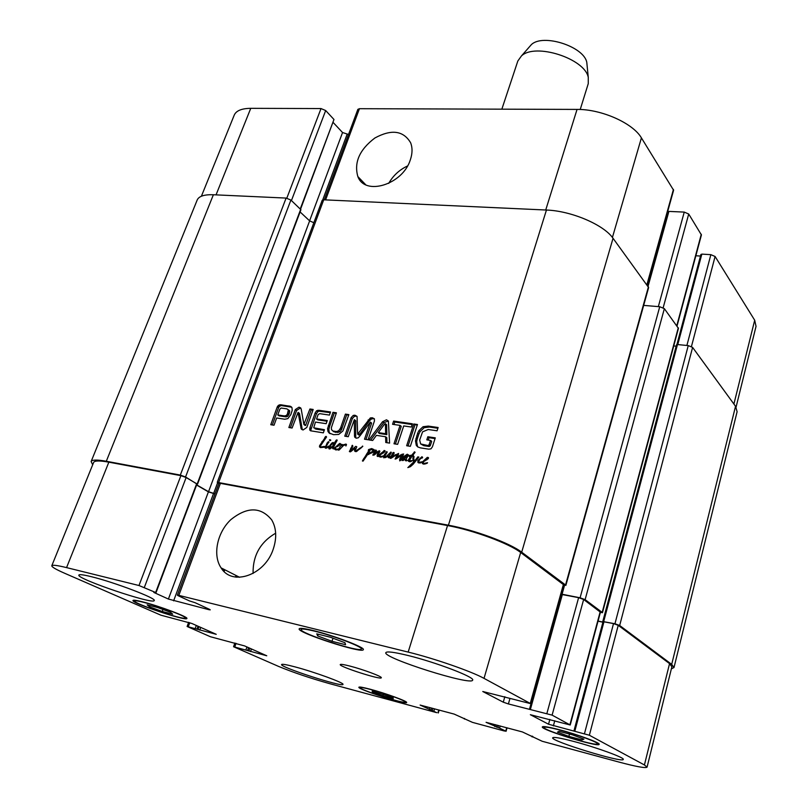 <?xml version="1.0" encoding="UTF-8"?>
<svg xmlns="http://www.w3.org/2000/svg" width="808" height="808" viewBox="0 0 808 808"><rect width="100%" height="100%" fill="white"/><g stroke="black" fill="none" stroke-linecap="round" stroke-linejoin="round"><path stroke-width="1.21" d="M334.613 448.844L335.35 448.157L336.34 449.329L338.956 448.763L336.077 449.955L334.613 448.844L335.865 449.733L336.199 449.299M338.512 449.44L339.623 448.723L338.956 448.763L341.531 444.562L342.572 444.703L341.834 445.885L343.774 444.582L346.39 444.279L345.915 445.996L345.723 444.663L343.39 445.572L339.4 449.773L338.431 450.177L338.512 449.44L339.259 449.965M337.451 449.197L338.037 449.612M336.441 449.268L337.239 449.824M336.34 449.329L337.077 449.854M334.613 448.591L332.946 448.753L332.341 447.42L329.22 448.995L328.482 447.622L332.048 442.895L333.219 442.471L333.936 443.602L336.36 439.976L337.128 440.017L333.239 447.905L334.754 447.794L339.582 443.481L340.663 444.218L334.754 447.784L334.613 448.591L335.865 449.48M345.723 444.663L346.369 445.127M345.693 444.036L346.47 444.602M343.774 444.582L344.39 445.026M341.915 444.339L342.531 444.774M341.531 444.562L342.319 445.127M341.511 444.865L342.228 445.38M337.158 446.117L339.582 444.329L336.896 446.157L337.805 446.582M336.896 446.157L337.623 446.673M338.522 445.39L339.148 445.834M335.966 447.147L335.35 448.157L336.037 447.198M340.087 443.481L340.703 443.925M339.582 443.481L340.653 444.249M332.563 446.279L333.492 444.36L332.886 443.36L331.038 444.986L329.3 448.228L332.563 446.279L333.32 446.824M332.583 448.288L333.229 447.733M329.523 448.329L330.27 448.854M329.482 448.329L330.24 448.864M332.886 443.36L334.108 444.289M333.048 443.673L334.138 444.259M333.098 443.834L334.3 444.562M333.492 444.36L334.462 445.046M332.987 445.43L333.704 445.935M333.906 448.167L334.552 448.622M333.633 448.198L334.371 448.713M336.36 439.976L337.108 440.511M335.603 441.006L336.613 441.734M333.936 443.602L335.027 444.39M332.048 442.895L332.795 443.43M331.26 443.592L331.947 444.087M330.361 444.521L331.027 444.996M328.977 446.652L329.644 447.127M328.482 447.622L329.28 448.188M332.341 447.42L333.724 448.905M362.529 446.077L361.822 447.369L356.116 451.662L354.884 451.359L354.51 450.389L354.823 448.268L350.359 451.874L349.409 451.601L352.419 445.309L352.854 446.228L350.591 450.723L355.793 446.359L356.793 446.804L355.52 449.753L355.853 450.945L362.832 446.309M359.419 448.278L360.095 448.773M356.419 450.622L357.146 451.147M355.853 450.945L356.56 451.45M355.793 446.359L356.681 447.006M355.389 448.682L356.126 448.026M352.45 449.389L353.066 449.834M351.551 450.096L352.217 450.581M350.591 450.723L351.349 451.268M352.025 445.481L352.884 446.097M350.854 451.581L351.056 451.046M349.409 451.228L350.298 451.864M354.823 448.268L355.732 448.935M354.621 449.329L355.51 449.965M354.51 450.389L355.803 450.884M424.766 460.126L427.311 458.267L424.483 460.166L425.432 460.641M424.483 460.166L425.22 460.732M427.311 458.267L428.048 458.843M427.432 458.419L428.018 458.873M426.21 459.368L426.856 459.873M422.584 461.833L427.281 457.379L428.402 457.611L428.25 458.651L422.917 462.125L423.998 463.479L427.543 462.711L427.089 463.307L423.735 464.135L422.241 463.327L423.301 463.863L422.14 462.358L422.927 462.095M425.19 463.348L425.786 463.802M424.109 463.418L424.897 464.024M423.998 463.479L424.735 464.044M427.836 457.389L428.513 457.914M427.281 457.379L428.422 458.267M427.786 458.631L428.392 458.328M422.119 462.964L422.14 462.358L418.1 462.631L417.847 460.54L418.655 461.156M417.847 460.54L421.917 456.742L422.554 457.823L420.493 458.56L418.554 461.449L419.291 462.287L422.301 461.762L422.14 462.358M419.291 462.287L420.291 463.055M419.079 462.226L420.13 463.075M421.917 456.742L422.574 457.247M418.958 463.004L418.867 462.136M379.336 450.743L379.821 451.551L378.104 454.914L378.094 456.54L377.185 456.257L377.296 454.631L378.74 451.824L372.892 455.257L375.71 449.985L376.478 450.581L374.356 453.945L377.023 451.914L379.336 450.743L379.851 451.127M377.023 451.914L377.69 452.409M374.983 453.47L375.649 453.965M374.356 453.945L375.033 454.439M375.71 449.985L376.488 450.561M374.417 452.207L375.124 452.733M374.488 454.823L374.841 454.298M372.983 454.349L374.023 455.116M378.74 451.824L379.447 452.349M378.74 451.884L379.427 452.389M377.296 454.631L378.033 455.177M384.345 456.772L383.77 455.843L386.769 451.561L387.224 452.076L384.335 457.025L386.234 456.49L390.941 452.036L391.365 452.601L388.759 456.833L391.213 456.318L388.496 457.742L387.84 456.267L383.739 457.823L383.588 456.379L384.335 456.934M387.84 456.267L389.022 457.187M389.113 457.722L389.052 457.176M387.911 456.914L389.012 457.732M390.85 456.853L393.102 452.49L394.072 452.531L394.021 453.551L392.163 456.682L398.576 453.45L396.556 457.783L400.616 454.944L403.636 453.965L400.586 460.439L399.687 460.873L400.101 458.166L402.485 454.712L396.334 458.752L395.102 459.075L397.374 454.248L390.88 458.368L390.072 458.207L390.85 456.853L392.021 457.722M391.213 456.318L392.587 456.995M390.042 456.651L390.567 457.045M389.486 456.853L390.092 457.308M388.87 456.964L389.658 457.55M389.103 453.955L389.81 454.49M387.789 455.288L388.85 456.076M388.153 456.813L388.799 456.338M386.234 456.49L386.8 456.904M385.325 456.894L385.992 457.389M384.335 457.025L385.204 457.661M384.568 454.278L385.204 454.752M384.083 455.247L384.679 455.692M383.881 456.136L384.396 456.51M383.729 456.318L380.487 457.136L379.063 456.379L380.164 456.894L380.184 456.328M391.244 456.348L392.183 457.621M397.374 454.248L398.263 454.914M397.223 454.975L397.95 455.51M396.809 455.813L397.465 456.308M402.485 454.712L403.222 455.278M401.263 456.419L401.99 456.964M400.101 458.166L400.94 458.793M399.556 459.53L400.364 460.136M403.091 455.177L402.131 454.157M400.616 454.944L401.243 455.419M397.001 457.57L397.546 457.974M396.556 457.783L397.172 458.237M397.95 454.672L398.475 454.419M395.213 454.692L395.849 455.167M392.163 456.682L392.86 457.197M393.102 452.49L394.102 453.238M393.041 453.47L393.779 454.035M381.538 453.217L384.022 451.389L381.265 453.248L382.194 453.702M381.265 453.248L382.002 453.793M384.022 451.389L384.749 451.924M384.133 451.531L384.709 451.965M382.941 452.47L383.578 452.945M378.942 455.995L379.073 454.914L384.537 450.531L384.921 451.763L379.72 455.177L380.74 456.5L383.77 455.843L383.588 456.379M381.901 456.369L382.487 456.803M380.861 456.439L381.649 457.015M380.74 456.5L381.487 457.045M384.537 450.531L385.194 451.005M384.012 450.521L385.113 451.349M379.073 454.914L379.689 455.369M412.726 455.359L413.433 455.56L413.262 456.338L412.029 456.207L409.191 460.661L412.211 460.621L409.656 461.752L408.444 461.237L408.464 459.772L410.858 456.156L409.282 456.621L408.868 455.864L411.625 455.268L414.635 451.854L415.08 452.318L412.726 455.359L413.353 455.833M414.231 451.995L414.948 452.561M411.625 455.268L412.807 456.177L413.221 455.742M410.585 455.257L412.807 456.177M411.03 456.278L411.767 456.166M409.565 455.47L410.464 456.156M408.868 455.864L409.606 456.429M410.858 456.156L411.555 456.692M409.959 457.227L410.626 457.732M408.464 459.772L409.222 460.338M409.555 461.752L409.585 461.004M411.06 460.752L411.595 461.156M410.151 460.954L410.919 461.53M409.585 460.934L410.514 461.641M409.545 460.934L410.424 461.661M413.262 456.338L414.049 456.48L413.716 458.914L414.504 461.196L417.867 456.843L418.887 457.106L413.241 464.135L410.413 466.671L407.838 467.61L413.615 462.014L412.858 458.49L413.262 456.338L413.979 456.884M412.858 458.49L413.706 459.136M413.433 461.348L414.615 462.247L414.019 460.651M413.635 461.752L414.585 462.469M413.615 462.014L414.443 462.641M411.11 465.024L411.767 465.519M417.867 456.843L418.655 457.449M414.504 461.196L415.171 461.711M319.746 447.137L319.564 445.703L326.008 436.35L326.563 436.966L320.655 445.642L320.604 446.683L323.735 447.299L320.362 447.561M320.604 446.683L321.786 447.511M325.462 436.663L326.351 437.3M325.129 437.118L326.018 437.754M324.806 437.481L325.715 438.128M321.958 441.602L322.725 442.148M319.564 445.703L320.493 446.349M320.655 447.602L320.756 446.794M322.725 446.592L325.26 446.44L323.776 447.299M325.028 447.087L325.998 446.733L326.26 447.47L329.088 445.955L326.907 447.955L325.563 448.198L325.028 447.087L326.533 447.945M324.927 447.481L325.947 448.198M326.543 447.339L327.159 447.763M325.967 447.551L326.664 448.036M325.755 446.44L327.169 442.885L328.906 441.825L326.028 446.632M328.179 441.693L328.947 442.239M327.169 442.885L327.866 443.39M330.26 439.764L330.795 440.148L330.31 440.633L329.512 440.35L329.765 439.683L330.785 440.128M329.765 439.683L330.674 440.33M329.401 440.027L330.24 440.633M406.929 460.136L406.111 460.903L405.262 460.449L405.303 459.237L402.121 460.58L401.919 459.247L402.95 457.116L407.181 454.217L407.878 454.48L407.505 455.621L406.151 456.409L407.242 454.965L406.374 455.389L402.606 459.308L402.798 460.025L408.535 454.934L406.272 458.944L406.283 460.297L407.343 460.449M406.283 460.297L406.828 460.712M407.939 455.156L408.505 455.591M406.182 457.55L406.778 458.005M402.798 460.025L403.414 460.489M407.081 455.106L407.586 455.48M407.181 454.217L407.899 454.773M402.95 457.116L403.657 457.651M401.919 459.247L402.596 459.762M405.303 459.237L406.131 459.863M367.822 453.995L373.407 450.955L371.559 449.48L368.307 450.783L368.539 449.601L371.66 448.561L374.225 449.702L373.983 451.854L367.458 454.742L363.024 461.156L362.408 460.954L368.943 450.521L369.811 450.874L367.822 453.995L368.579 454.55M368.943 450.521L369.68 451.066M368.448 451.046L369.296 451.672M368.145 451.723L368.892 452.268M367.327 453.157L368.004 453.652M367.064 453.581L368.347 454.379M366.64 453.904L367.711 454.682M365.873 455.55L366.549 456.045M364.822 457.055L365.559 457.591M363.57 458.702L364.388 459.287M363.519 458.934L364.256 459.469M371.66 448.561L374.266 449.814M371.842 449.581L372.892 449.47M368.539 449.601L369.226 450.106M373.407 450.955L374.235 451.561M373.064 451.44L373.75 451.945M372.72 451.834L373.397 452.329M428.028 445.551L429.088 444.794L430.523 440.421L426.816 439.855L427.826 436.754L435.29 437.865L432.442 446.753L430.997 448.814L428.836 449.177L420.362 447.864L417.726 446.895L416.292 445.39L415.494 440.865L417.655 433.209L418.958 430.603L423.038 426.725L428.26 426.089L438.138 427.513L437.077 430.795L428.23 429.502L422.584 431.846L419.655 440.057L420.625 443.946L428.028 445.551L429.2 446.471L430.26 445.713L431.694 441.35L430.523 440.421M411.333 427.038L403.717 425.927L397.637 444.349L393.981 443.784L400.071 425.392L392.557 424.301L393.627 421.079L412.403 423.796L411.333 427.038M370.327 422.079L359.833 436.057L358.267 437.805L356.277 438.199L354.49 436.269L354.338 419.645L348.248 436.714L344.764 436.169L351.157 417.595L353.268 415.393L355.086 415.272L357.055 416.403L357.651 434.159L370.316 417.948L372.326 417.756L374.387 418.796L374.437 420.978L368.084 439.774L364.509 439.229L370.327 422.079L371.387 422.897M290.819 414.645L287.83 418.625L284.8 419.221L276.649 417.989L274.023 425.23L270.771 424.725L277.265 406.858L278.467 405.273L280.699 404.768L290.567 406.353L291.981 407.676L292.193 410.393L290.819 414.645M315.474 422.069L313.726 427.796L324.442 429.715L323.341 432.856L310.535 430.785L309.787 430.068L309.989 427.533L315.181 412.848L316.544 410.797L318.978 410.302L330.543 411.969L329.452 415.08L319.705 413.656L318.12 414.555L316.564 418.958L327.27 420.544L326.169 423.675L315.474 422.069M303.889 424.442L309.919 408.989L313.171 409.454L306.788 427.452L303.101 429.967L301.162 428.775L298.071 412.383L292.092 428.018L288.88 427.523L295.324 409.565L299.011 407.171L300.647 407.899L301.222 409.191L303.889 424.442M368.902 439.906L382.527 421.756L386.466 419.796L388.385 421.019L389.597 443.107L385.769 442.511L385.618 436.754L376.417 435.361L372.66 440.481L368.902 439.906M413.777 423.998L417.463 424.523L410.343 446.319L406.646 445.743L413.777 423.998L417.221 425.271M331.351 427.705L331.492 429.614L332.876 431.007L336.542 431.563L338.734 430.725L340.552 428.058L345.4 414.11L348.864 414.615L342.925 430.957L338.724 434.441L333.522 434.674L329.068 432.957L327.967 431.452L327.573 428.624L332.977 412.322L336.401 412.817L331.351 427.705M565.852 585.426L648.632 287.547L613.04 238.279C603.849 224.776 571.236 210.838 546.44 210.04L323.725 199.808L322.16 200.354L217.271 482.315L448.42 525.2C474.155 529.826 510.131 543.148 521.695 552.197L565.55 584.992L563.56 585.436L561.186 594.062L580.094 597.799L585.123 599.637L602.182 612.393L600.283 612.737M428.624 445.299L429.785 446.228M427.765 445.541L429.2 446.471M422.645 444.754L423.816 445.683L428.937 446.46M420.625 443.946L423.816 445.683M428.26 426.089L429.412 427.038L437.896 428.26M423.038 426.725L424.2 427.674L429.412 427.038M418.958 430.603L420.13 431.543L424.2 427.674M417.655 433.209L418.837 434.149L420.13 431.543M415.958 438.35L417.13 439.279L418.837 434.149M415.494 440.865L416.675 441.794L417.13 439.279M416.312 445.42L417.484 446.349L416.675 441.794M418.039 447.076L417.484 446.349M427.826 436.754L428.987 437.684L435.058 438.593M428.22 440.067L428.987 437.684M429.21 444.501L430.381 445.43M429.088 444.794L430.26 445.713M393.627 421.079L394.819 422.018L412.151 424.533M393.991 424.503L394.819 422.018M400.071 425.392L401.253 426.331L395.405 444.006M370.256 422.645L371.468 423.574L371.539 423.008M365.974 439.451L371.468 423.574M372.326 417.756L374.437 418.928M370.316 417.948L371.529 418.887L373.528 418.696M368.094 419.998L369.306 420.928L371.529 418.887M358.429 433.452L359.661 434.361L369.306 420.928M357.651 434.159L358.883 435.068L359.661 434.361M355.086 415.272L357.035 416.362M354.803 415.231L356.308 416.201M353.268 415.393L354.49 416.322L356.025 416.16M351.157 417.595L352.379 418.514L354.49 416.322M346.238 436.401L352.379 418.514M354.429 419.706L355.54 420.574M354.52 419.918L355.571 420.574M354.49 436.269L355.722 437.179L355.742 420.847M354.692 437.128L355.924 438.037L355.722 437.179M284.537 415.948L286.396 415.433L287.365 414.13L288.365 409.828L286.81 408.858L281.134 408.03L279.871 409.121L277.76 414.938L284.537 415.948L285.82 416.857L287.688 416.342L289.264 413.625L289.648 410.747L288.385 409.848M288.365 409.828L289.648 410.747M288.416 411.221L289.698 412.131M287.981 412.716L289.264 413.625M287.87 413.039L289.143 413.949M287.719 413.373L289.001 414.282M287.365 414.13L288.648 415.039M286.396 415.433L287.688 416.342M285.133 415.948L286.426 416.857M277.76 414.938L279.053 415.837L285.82 416.857M290.567 406.353L291.607 407.101M280.699 404.768L281.982 405.687L291.688 407.212M279.659 404.778L281.982 405.687M278.467 405.273L279.75 406.192L280.942 405.697M277.548 406.303L278.831 407.212L279.75 406.192M277.265 406.858L278.558 407.767L278.831 407.212M272.306 424.957L278.558 407.767M316.564 418.958L317.827 419.867L327.018 421.241M317.837 410.272L319.089 411.191L330.3 412.676M316.544 410.797L317.807 411.716L319.089 411.191M315.181 412.848L316.433 413.767L317.807 411.716M309.646 428.796L310.918 429.694L316.433 413.767M309.787 430.068L311.029 430.947L310.918 429.694M314.787 428.23L316.059 429.139L324.21 430.391M314.999 428.705L316.059 429.139M304.05 424.654L305.656 425.392L311.181 409.909L312.918 410.161M304.02 424.644L305.323 425.553M299.011 407.171L300.889 408.232M295.324 409.565L296.597 410.474L300.273 408.091M290.405 427.755L296.597 410.474M298.122 412.413L299.334 413.292M298.162 412.494L299.344 413.292M298.283 412.939L299.435 413.413M300.849 427.786L302.131 428.684L299.556 413.848M302.556 429.846L302.131 428.684M309.919 408.989L311.181 409.909M304.464 424.331L305.737 425.24M304.384 424.493L305.656 425.392M385.416 423.927L384.77 423.836L378.306 432.613L385.648 433.714L385.416 423.927L386.386 424.493M385.648 433.714L386.85 434.643L386.618 424.867M378.306 432.613L379.518 433.532L386.85 434.643M385.335 423.655L386.406 424.483M370.609 440.168L383.729 422.695L388.365 420.978M382.527 421.756L383.729 422.695M385.618 436.754L386.82 437.673L386.951 442.693M386.466 419.796L387.668 420.736M408.06 445.966L414.948 424.937M332.977 412.322L336.158 413.524M328.25 425.846L329.502 426.755L334.219 413.252M327.573 428.624L328.836 429.533L329.502 426.755M327.967 431.452L329.22 432.361L328.836 429.533M330.179 433.714L329.22 432.361M329.068 432.957L329.997 433.623M345.4 414.11L348.622 415.332M340.138 429.008L341.38 429.917L346.632 415.049M338.734 430.725L339.986 431.634L341.38 429.917M336.542 431.563L337.794 432.472L339.986 431.634M334.613 431.522L337.794 432.472M332.876 431.007L335.865 432.421M333.189 431.23L334.128 431.916M501.849 109.171L517.837 61.004L521.423 55.964C535.108 42.541 584.962 58.55 588.275 77.427L588.264 83.618L580.225 109.494M529.129 47.177L531.381 44.612C542.915 33.31 583.992 46.5 586.79 62.398L587.123 65.802M273.286 549.006C265.024 575.134 232.219 586.659 221.099 567.883C212.423 555.146 217.17 532.462 230.825 519.665C247.177 506.576 260.812 506.656 271.72 519.918C276.427 528.109 276.952 537.815 273.286 549.006M275.659 533.189C260.287 542.219 252.752 555.641 253.076 573.468M410.323 159.873C402.697 184.638 364.933 196.243 357.853 176.568C353.854 162.499 359.53 149.632 374.882 137.996C391.456 129.007 403.364 130.583 410.605 142.733C412.585 147.793 412.494 153.5 410.323 159.873M407.495 165.993C399.404 169.811 393.132 175.619 388.688 183.396M162.257 611.484L149.561 606.859L147.157 604.849L157.671 607.545L170.518 612.242L172.7 614.171L162.257 611.484L163.004 609.495M149.561 606.859L150.036 605.586M382.841 695.9L372.387 692.102L372.185 691.062L393.173 697.708L393.193 698.698L382.841 695.9L383.396 694.153M372.387 692.102L372.68 691.194M582.033 739.896L568.872 736.401L557.48 732.139L559.126 731.321L572.428 734.836L583.942 739.158L582.033 739.896L582.386 738.573M568.872 736.401L569.499 734.068M331.977 641.3L317.675 635.916L316.766 633.856L330.482 637.27L344.976 642.744L345.561 644.713L331.977 641.3L332.997 638.229M317.675 635.916L318.241 634.219M560.096 730.109C550.096 727.523 544.764 726.624 544.077 727.432C542.128 730.008 597.577 747.036 597.375 743.784C598.556 742.431 577.063 734.523 560.096 730.109M559.378 729.735C577.478 734.442 600.425 742.885 599.162 744.32C599.364 747.794 540.249 729.634 542.309 726.887C543.037 726.028 548.723 726.978 559.378 729.735M371.195 689.638C364.388 687.84 360.782 687.194 360.358 687.719C358.752 689.547 405.384 704.445 405.131 702.021C406.293 701.021 385.456 693.405 371.195 689.638M370.418 689.285C385.628 693.294 407.868 701.435 406.636 702.495C406.889 705.081 357.166 689.194 358.873 687.234C359.308 686.679 363.166 687.366 370.418 689.285M143.602 602.313C137.996 600.91 135.017 600.475 134.663 601.021C132.724 603.324 185.325 620.887 185.204 617.918C186.901 616.625 159.166 606.182 143.602 602.313M142.491 601.829C159.105 605.95 188.698 617.1 186.88 618.474C187.002 621.645 130.926 602.92 132.977 600.455C133.35 599.869 136.522 600.324 142.491 601.829M314.706 631.189C306.262 629.139 301.758 628.574 301.172 629.493C298.738 632.967 361.247 653.207 361.317 648.986C363.196 647.067 333.896 635.825 314.706 631.189M313.585 630.634C334.068 635.583 365.347 647.582 363.317 649.622C363.226 654.126 296.597 632.543 299.172 628.836C299.788 627.846 304.586 628.452 313.585 630.634M574.185 741.562C596.637 747.481 624.806 757.763 623.271 759.399C623.483 763.449 550.238 740.966 552.682 737.785C553.571 736.775 560.742 738.037 574.185 741.562M407.777 655.429C435.724 662.217 475.215 677.316 472.65 680.084C472.367 686.285 382.487 657.864 385.83 652.642C386.759 651.177 394.072 652.106 407.777 655.429M91.183 576.649C114.201 582.194 157.015 598.516 154.207 600.536C154.237 605.131 76.083 578.75 78.871 575.054C79.366 574.225 83.466 574.761 91.183 576.649M295.051 666.893C314.504 671.993 344.713 683.073 342.976 684.396C343.249 687.638 279.467 667.004 281.588 664.53C282.083 663.863 286.567 664.651 295.051 666.893M408.161 652.086C434.149 658.409 471.438 671.367 484.022 678.366L530.644 703.647L482.78 691.507L503.273 702.182L508.394 703.94L552.106 715.13L570.226 724.998L530.361 714.706L548.541 724.231L589.365 735.24L644.42 764.964L647.067 767.145C645.602 768.368 636.179 766.661 618.797 762.025L542.208 741.269L522.392 731.937L486.083 722.322L499.566 728.119L505.757 731.099L504.303 730.987L472.448 722.362L454.136 714.08L420.13 705.061L436.734 712.676L329.755 683.689C310.05 678.154 292.971 672.387 278.518 666.388L233.562 646.733L266.761 655.773L244.632 645.925L210.383 636.724L187.113 626.493L216.241 634.32L191.829 623.463L160.893 615.181L64.792 573.327C55.964 569.468 51.641 566.933 51.803 565.741C52.389 564.731 57.307 565.358 66.559 567.61L138.976 585.517L155.651 592.496L153.823 592.436L168.397 599.051L208.787 609.656L210.252 609.848L209.474 609.333L195.172 602.728L189.355 600.879L178.235 595.749L177.376 595.193L178.821 595.375L408.161 652.086L447.541 525.553C473.205 530.179 509.121 543.461 520.675 552.49L563.731 584.83L530.644 703.647M349.925 666.075C362.994 669.408 382.436 676.66 381.305 677.75C381.457 680.265 338.663 666.529 340.249 664.57C340.643 664.025 343.865 664.53 349.925 666.075M324.24 199.839L357.853 109.373L359.439 108.696L577.043 109.413C601.445 109.12 632.937 123.159 641.411 137.875L673.599 190.244L647.188 285.113M668.024 212.07L668.893 211.413L684.245 212.09L688.719 214.029L701.425 234.946L677.033 326.048M695.85 255.762L700.496 256.045M700.98 254.682L701.849 254.116L710.848 254.661L715.09 256.479L754.692 320.221L756.035 326.341L736.078 407.081M201.394 196.233L234.249 115.09C236.199 110.676 241.703 108.434 250.753 108.333L321.018 108.565L325.674 110.544L333.977 119.483L300.576 209.141M333.219 122.533L342.552 132.532L348.531 134.461M313.837 222.725L309.636 220.877L300.091 211.938M602.445 612.757L678.437 328.351L664.348 308.646L659.732 306.727L643.673 305.394M197.576 484.053L300.93 209.727L290.9 200.051L286.103 198.081L213.383 194.748C204.303 194.435 198.899 196.192 197.192 200.01L91.122 461.55C92.041 459.691 97.112 459.59 106.302 461.257L180.315 475.084L185.557 476.983L196.96 484.053M676.175 346.198L673.741 345.955M603.081 621.574L614.949 623.766L619.675 625.483L671.69 664.378L674.003 667.519L737.108 411.696L735.543 406.283L692.597 347.4L688.244 345.602L677.468 344.551L676.609 345.016M561.611 594.446L578.619 597.657L583.639 599.486L600.425 612.181L570.226 724.998M598.021 621.17L602.909 622.221M603.202 621.665L613.514 623.594L618.231 625.311L669.549 663.61L671.882 666.772L647.067 767.145M51.803 565.741L93.617 462.459C94.546 460.6 99.626 460.499 108.848 462.166L180.911 475.649L186.133 477.538L197.001 483.941L156.005 592.719M196.586 485.042L208.413 491.86L214.978 493.971M177.376 595.193L219.018 483.103L447.541 525.553M196.657 484.861L208.545 491.719L215.039 493.819M218.847 483.548L217.271 482.315M92.688 464.762L91.122 461.55M598.061 621.039L602.95 622.089M674.003 667.519L671.357 668.893M333.138 445.067L333.926 445.632M350.662 448.278L351.419 448.824M377.972 453.217L378.659 453.732M387.911 456.621L389.123 457.53M396.021 457.005L396.718 457.53M399.829 458.863L400.637 459.469M398.697 456.318L399.283 456.752M391.557 455.843L392.334 456.429M326.26 447.47L326.927 447.945M405.262 459.873L406.454 460.772M367.711 452.409L368.458 452.955M364.216 457.894L364.974 458.439M362.933 459.843L363.63 460.338M323.725 199.808L218.756 482.275M546.44 210.04L448.42 525.2M416.686 435.936L417.857 436.865M354.379 415.231L355.601 416.16M354.54 420.402L355.772 421.321M354.48 435.229L355.712 436.148M289.719 406.101L290.991 407.02M288.961 405.959L290.234 406.879M318.978 410.302L320.231 411.221M309.989 427.533L311.252 428.432M340.875 427.18L342.117 428.099M340.552 428.058L341.794 428.977M545.733 209.999L577.043 109.413M612.413 237.461L641.411 137.875M646.895 284.709L673.438 189.425M648.067 286.315L668.893 211.413M658.348 306.606L684.245 212.09M663.176 307.727L688.719 214.029M676.791 325.715L701.283 234.259M677.76 344.582L701.849 254.116M686.891 345.471L710.848 254.661M691.446 346.521L715.09 256.479M733.906 404.04L754.692 320.221M216.049 194.869L250.753 108.333M286.82 198.162L321.018 108.565M291.446 200.556L325.674 110.544M300.283 208.868L333.977 119.483M309.585 220.837L342.552 132.532M322.725 199.909L347.066 134.441M363.368 183.335L363.64 182.588M363.772 183.618L364.004 182.972M325.584 199.899L359.439 108.696M520.675 552.49L484.022 678.366M563.418 584.396L530.28 703.344M504.838 696.688L503.273 702.182M509.939 698.506L508.394 703.94M562.408 594.304L530.482 709.091M578.619 597.657L546.925 713.343M583.639 599.486L552.106 715.13M600.162 611.828L569.923 724.746M549.864 719.393L548.541 724.231M554.763 720.746L553.369 725.887M604.01 621.554L574.862 731.038M613.514 623.594L584.497 733.573M618.231 625.311L589.365 735.24M669.549 663.61L644.42 764.964M532.825 736.442L532.684 736.957M495.385 724.665L494.829 726.604M497.082 725.119L496.496 727.17M500.182 725.958L499.566 728.119M498.486 725.503L497.9 727.553M506.717 727.715L505.757 731.099M429.947 707.566L429.381 709.424M431.603 708.01L431.007 709.969M434.583 708.808L433.957 710.878M432.926 708.364L432.331 710.333M438.784 709.949L437.946 712.737M236.047 643.33L234.774 646.935M249.813 648.208L248.834 651.006M251.439 648.925L250.52 651.581M189.759 622.675L188.294 626.685M196.324 625.442L195.213 628.493M198.041 626.2L196.99 629.089M199.021 626.624L197.97 629.523M200.727 627.382L199.738 630.119M236.047 575.488L235.482 577.053M236.481 575.71L235.976 577.124M108.848 462.166L66.559 567.61M180.911 475.649L138.976 585.517M186.133 477.538L144.369 587.365M196.687 483.649L155.651 592.496M208.413 491.86L168.397 599.051M213.474 493.688L173.619 600.839M223.493 569.105L223.028 570.377M208.989 609.111L208.787 609.656M223.968 569.347L223.432 570.812M220.503 483.063L178.821 595.375M301.808 428.462L301.525 429.25M248.571 647.663L247.591 650.47M246.945 646.945L245.915 649.895M735.543 406.283L671.69 664.378M692.597 347.4L619.675 625.483M688.244 345.602L614.949 623.766M677.468 344.551L603.748 621.362M602.94 621.473L602.788 622.059M678.276 327.745L602.182 612.393M664.348 308.646L585.123 599.637M659.732 306.727L580.094 597.799M564.469 585.578L562.105 594.082M561.429 594.324L561.267 594.92M648.43 286.82L565.55 584.992M613.04 238.279L521.695 552.197M217.605 482.78L213.605 493.536M309.636 220.877L208.545 491.719M300.707 209.262L197.263 483.76M290.9 200.051L185.557 476.983M286.103 198.081L180.315 475.084M213.383 194.748L106.302 461.257M335.593 449.844L334.734 449.248M330.219 448.874L329.432 448.319M334.239 444.38L332.987 443.491M334.451 444.956L333.199 444.057M333.482 448.905L332.573 448.258M423.089 463.974L422.241 463.327M418.897 462.984L417.797 462.146M389.103 457.247L387.891 456.348M379.922 457.005L379.063 456.379M410.413 461.631L409.474 460.924M414.292 461.681L413.11 460.772M414.666 462.358L413.575 461.53M320.594 447.602L319.402 446.774M325.654 448.198L325.058 447.784M374.417 451.106L373.336 450.319M417.473 446.309L416.292 445.39M355.692 420.695L354.47 419.766M299.404 413.353L298.132 412.434M302.445 429.674L301.162 428.775M386.567 424.634L385.365 423.695M329.341 432.583L328.088 431.674M531.381 44.612L521.423 55.964M586.79 62.398L588.275 77.427M239.612 577.306L221.099 567.883M365.681 184.709L357.853 176.568M544.309 726.584L544.077 727.432M597.597 742.926L597.375 743.784M360.56 687.093L360.358 687.719M405.323 701.395L405.131 702.021M134.956 600.263L134.663 601.021M185.476 617.16L185.204 617.918M301.546 628.382L301.172 629.493M361.671 647.865L361.317 648.986M667.964 211.757L647.45 285.466M700.92 254.429L676.902 344.561M561.489 594.284L529.573 708.949M603.101 621.524L573.953 730.886M532.139 736.098L531.947 736.815M507.05 727.806L506.06 731.311M464.529 718.443L464.348 719.049M439.178 710.05L438.3 712.969M234.876 643.027L233.562 646.733M188.638 622.312L187.113 626.493M237.138 576.043L236.724 577.205M224.776 569.761L224.139 571.519M301.738 429.452L302.03 428.624M602.829 621.332L676.548 344.784"/></g></svg>
